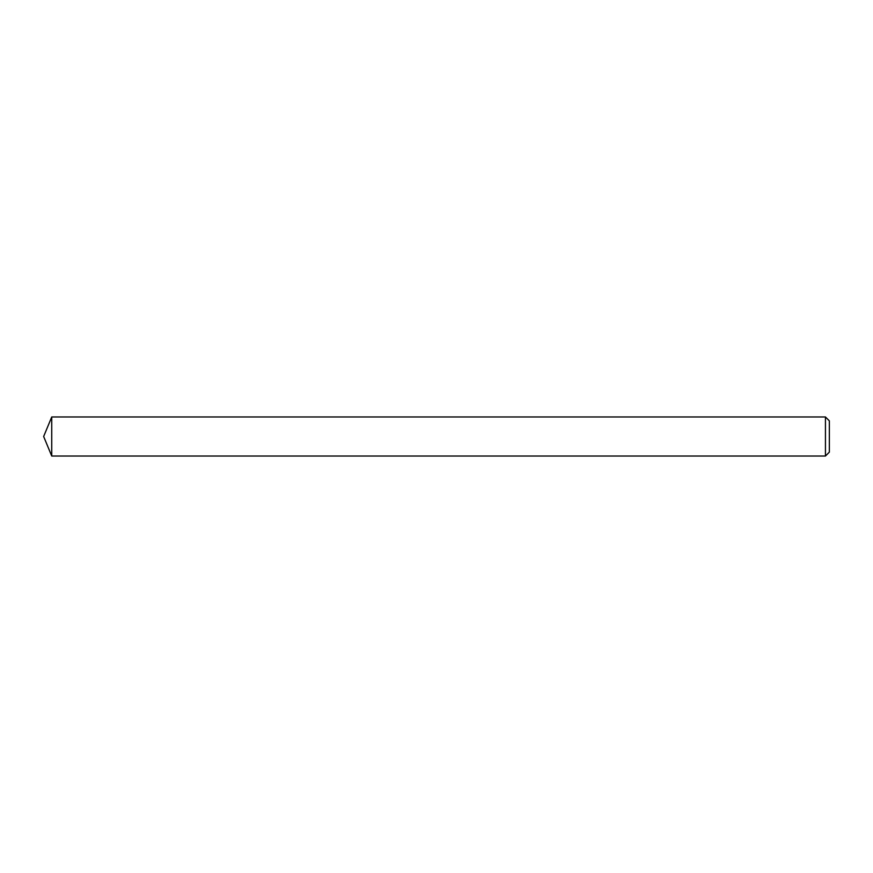<?xml version="1.0" encoding="UTF-8"?>
<svg xmlns="http://www.w3.org/2000/svg" width="873" height="873" viewBox="0 0 873 873"><rect width="100%" height="100%" fill="white"/><g stroke="black" fill="none" stroke-linecap="round" stroke-linejoin="round"><path stroke-width="1.31" d="M829.35 420.873L829.35 452.127L825.443 456.033L825.443 416.967L829.35 420.873M51.736 456.033L43.65 436.5L51.736 416.967L51.736 456.033L825.443 456.033M51.736 416.967L825.443 416.967"/></g></svg>
